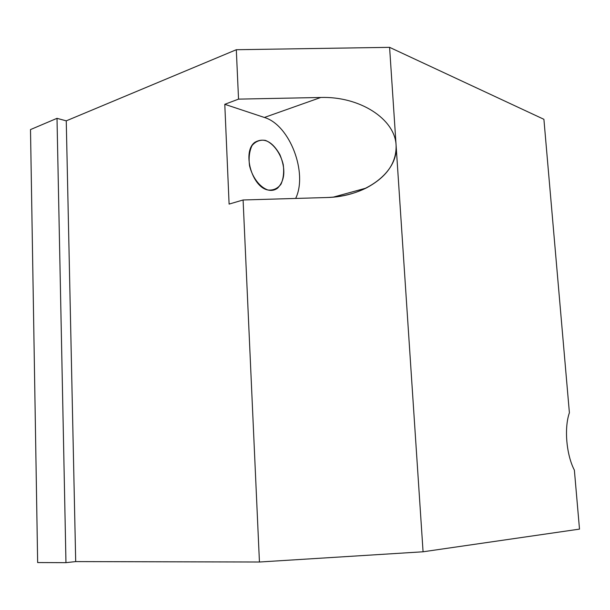 <?xml version="1.0" encoding="UTF-8"?>
<svg xmlns="http://www.w3.org/2000/svg" width="610" height="610" viewBox="0 0 610 610"><rect width="100%" height="100%" fill="white"/><g stroke="black" fill="none" stroke-linecap="round" stroke-linejoin="round"><path stroke-width="0.91" d="M295.659 198.441C308.004 173.095 289.887 124.951 264.382 117.463L224.785 104.31L229.101 204.091L224.785 104.31L238.54 99.125L236.306 49.723L66.254 120.849L75.701 561.589L259.441 562.016L243.093 199.981L229.101 204.091L243.093 199.981L259.441 562.016L423.073 551.783L389.592 47.344L236.306 49.723L238.54 99.125L320.768 97.478C359.473 96.182 395.097 118.836 396.103 145.386C398.719 171.875 365.802 196.923 326.419 197.541L243.093 199.981L326.419 197.541C341.005 197.038 354.204 193.896 366.031 188.116C386.526 177.266 396.546 163.023 396.103 145.386L423.073 551.783L579.5 529.114L574.376 470.15C566.316 454.686 564.059 428.045 569.397 412.757L543.907 119.308L389.592 47.344L396.103 145.386C395.097 118.836 359.473 96.182 320.768 97.478L238.54 99.125L224.785 104.31L264.382 117.463L320.768 97.478L264.382 117.463C289.887 124.951 308.004 173.095 295.659 198.441M267.904 189.992C259.776 187.163 252.464 177.609 249.543 165.806C248.537 157.914 249.376 151.158 252.052 145.546C255.681 141.268 260.165 139.56 265.495 140.414C273.532 143.647 280.447 153.11 283.215 164.456C284.207 172.05 283.459 178.638 280.981 184.228C277.565 188.627 273.204 190.549 267.904 189.992C271.541 190.884 274.767 190.267 277.58 188.154C285.053 180.339 285.831 169.176 279.906 154.658C272.266 141.337 263.924 137.212 254.904 142.29C241.911 151.333 251.747 187.079 267.904 189.992M574.376 470.15L579.5 529.114L423.073 551.783L259.441 562.016L75.701 561.589L65.964 562.656L37.652 562.557L30.5 129.579L57.005 118.332L66.254 120.849L236.306 49.723L389.592 47.344L543.907 119.308L569.397 412.757C564.059 428.045 566.316 454.686 574.376 470.15M37.652 562.557L65.964 562.656L57.005 118.332L30.5 129.579L37.652 562.557M65.964 562.656L75.701 561.589L66.254 120.849L57.005 118.332L65.964 562.656M333.357 197.114L366.031 188.116"/></g></svg>
